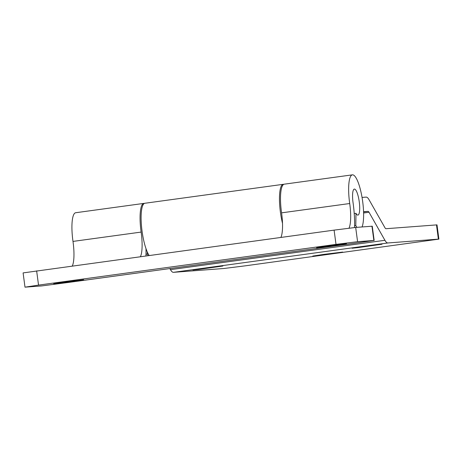 <?xml version="1.0" encoding="UTF-8"?>
<svg xmlns="http://www.w3.org/2000/svg" width="462" height="462" viewBox="0 0 462 462"><rect width="100%" height="100%" fill="white"/><g stroke="black" fill="none" stroke-linecap="round" stroke-linejoin="round"><path stroke-width="0.69" d="M327.956 246.05L346.523 243.774L322.343 247.17L316.591 247.771L327.956 246.05M65.078 282.039L83.645 279.77L59.465 283.166L53.713 283.766L65.078 282.039M140.477 256.641L140.598 256.312A25.167 6 82.2 0 0 141.135 232.08A27.501 6.56 -97.8 0 1 143.826 203.407A27.501 6.56 -97.8 0 1 143.919 203.395A27.501 6.56 -97.8 0 1 144.358 203.419M148.106 255.596A27.501 6.56 -97.8 0 1 147.234 254.146L147.263 251.923M145.998 254.314L147.234 254.146M356.895 227.344A27.501 6.56 -97.8 0 1 355.804 225.589L355.977 213.305A13.121 3.13 82.2 0 0 357.865 215.101A13.121 3.13 82.2 0 0 357.911 215.096A13.121 3.13 82.2 0 0 359.245 201.761A13.121 3.13 82.2 0 0 354.394 189.091A13.121 3.13 82.2 0 0 354.348 189.091A13.121 3.13 82.2 0 0 353.066 202.778A39.547 9.431 -97.8 0 1 354.516 227.547M349.018 228.182L349.174 227.754A25.167 6 82.2 0 0 349.705 203.523A27.501 6.56 -97.8 0 1 352.402 174.844A27.501 6.56 -97.8 0 1 352.494 174.838A27.501 6.56 -97.8 0 1 361.815 196.125A27.501 6.56 -97.8 0 1 362.052 226.952M354.573 225.756L355.804 225.589M36.637 270.859L38.537 285.112L25 287.162L23.1 272.909L334.101 230.128L355.682 227.437L372.268 226.195L374.168 240.448L373.856 240.454L371.95 226.201M68.798 282.397L41.794 285.914L25 287.162M144.571 272.02L277.373 253.834M353.141 243.462L374.168 240.448M355.682 227.437L357.582 241.69L373.856 240.454M357.582 241.69L336.007 244.381L334.101 230.128M38.537 285.112L336.007 244.381M284.355 184.165A27.501 6.56 82.2 0 0 284.257 184.176A27.501 6.56 82.2 0 0 281.566 212.849A25.167 6 -97.8 0 1 281.035 237.081L280.844 237.422M354.227 213.542L355.977 213.305M75.78 212.722A27.501 6.56 82.2 0 0 75.687 212.734A27.501 6.56 82.2 0 0 72.99 241.412A25.167 6 -97.8 0 1 72.459 265.644L72.274 265.979M145.986 248.625A39.547 9.431 -97.8 0 1 145.952 255.89M282.501 223.337A27.501 6.56 -97.8 0 1 283.223 184.321A27.501 6.56 -97.8 0 1 283.316 184.309A27.501 6.56 -97.8 0 1 283.755 184.332M149.145 255.457A27.501 6.56 -97.8 0 1 141.43 225.329A27.501 6.56 -97.8 0 1 144.866 203.263A27.501 6.56 -97.8 0 1 144.958 203.251M363.432 246.512L381.993 244.242L357.813 247.632L352.061 248.233L363.432 246.512M204.32 268.295L222.886 266.025L198.706 269.421L192.949 270.022L204.32 268.295M324.128 254.343L342.688 252.073L318.514 255.469L312.757 256.069L324.128 254.343M362.046 197.424L366.129 197.112A21.57 5.146 -97.8 0 1 369.08 199.78L385.002 227.824A7.19 1.715 82.2 0 0 385.984 228.713L437 224.867L438.9 239.12L438.38 239.131L436.474 224.879M363.565 211.706L368.029 211.365A7.19 1.715 -97.8 0 1 369.011 212.254L384.933 240.298A21.57 5.146 82.2 0 0 387.884 242.966L438.38 239.131M169.843 268.543L170.478 269.664A21.57 5.146 82.2 0 0 173.429 272.332L223.926 268.491L245.501 265.8L438.9 239.12M66.886 282.657L145.94 271.835M275.462 254.1L354.516 243.272M281.566 212.849L349.705 203.523M72.99 241.412L141.135 232.08M140.598 256.312L140.639 256.618M349.174 227.754L349.226 228.159M368.029 211.365L363.571 211.971M369.011 212.254L363.6 212.994M384.933 240.298L170.478 269.664M387.884 242.966L173.429 272.332M284.257 184.176L352.402 174.844M276.495 253.961L353.748 243.382M75.687 212.734L143.826 203.407M67.926 282.519L145.172 271.945M144.866 203.263L283.223 184.321"/></g></svg>
